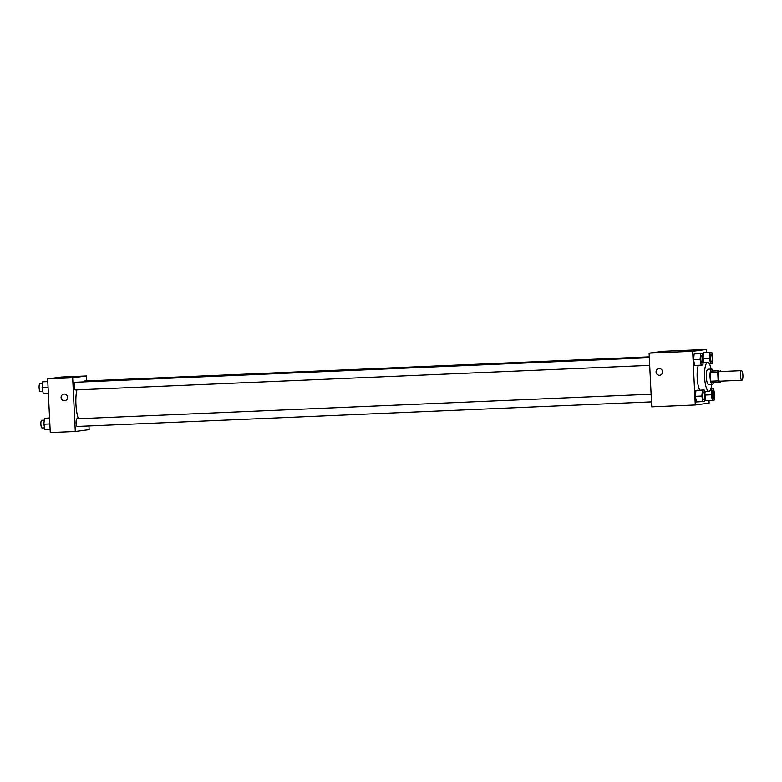 <?xml version="1.0" encoding="UTF-8"?>
<svg xmlns="http://www.w3.org/2000/svg" width="782" height="782" viewBox="0 0 782 782"><rect width="100%" height="100%" fill="white"/><g stroke="black" fill="none" stroke-linecap="round" stroke-linejoin="round"><path stroke-width="1.17" d="M742.9 375.282A4.8 1.241 -92.5 0 1 741.874 380.248A4.8 1.241 -92.5 0 1 740.427 375.497A4.8 1.241 -92.5 0 1 741.463 370.648A4.8 1.241 -92.5 0 1 742.9 375.282M741.874 380.248L719.626 381.196A4.8 1.241 -92.5 0 1 718.179 376.455A4.8 1.241 -92.5 0 1 719.215 371.597L741.463 370.648M718.599 382.3L711.18 382.613A7.194 1.857 -92.5 0 1 710.74 381.205L710.32 372.623A7.194 1.857 -92.5 0 1 710.623 371.108L718.032 370.795A7.194 1.857 -92.5 0 0 717.729 372.3L718.15 380.893A7.194 1.857 -92.5 0 0 718.599 382.3L720.808 382.007A7.194 1.857 -92.5 0 0 721.014 381.137M720.251 370.492A7.194 1.857 -92.5 0 1 720.603 371.538M713.037 370.805A7.683 1.984 87.5 0 0 711.679 369.036A7.683 1.984 87.5 0 0 710.027 376.797A7.683 1.984 87.5 0 0 712.334 384.392A7.683 1.984 87.5 0 0 712.382 384.382A7.683 1.984 87.5 0 0 713.546 382.515M708.678 384.548A7.683 1.984 -92.5 0 1 708.629 384.548A7.683 1.984 -92.5 0 1 706.312 376.963A7.683 1.984 -92.5 0 1 707.974 369.202L711.679 369.036M710.623 371.108L718.032 370.795M710.74 381.205L718.15 380.893M710.32 372.623L717.729 372.3M711.776 384.412A14.408 3.724 -92.5 0 1 708.922 391.264A14.408 3.724 -92.5 0 1 704.582 377.032A14.408 3.724 -92.5 0 1 707.69 362.486A14.408 3.724 -92.5 0 1 711.121 369.065M699.763 390.12A14.408 3.724 -92.5 0 1 698.316 365.282M704.132 389.935L695.941 390.443L695.364 396.308L696.498 401.948L704.699 401.44L705.276 395.575L704.132 389.935L702.422 390.159L701.845 396.034L702.989 401.674M702.353 353.415L694.152 353.923L693.575 359.798L694.709 365.438L701.2 365.155L702.91 364.93L703.487 359.055L702.353 353.415L700.633 353.65L700.066 359.515L701.2 365.155M706.645 352.379L706.498 349.417L692.657 351.274L695.276 404.968L709.127 403.111L709 400.55M705.911 400.687L705.149 396.885L705.911 400.687L714.113 400.179L714.689 394.314L713.546 388.674L711.835 388.898L711.258 394.773L712.402 400.404M705.129 391.43L704.905 393.737L705.129 391.43M703.36 360.365L703.82 362.653L703.36 360.365M711.767 352.154L703.565 352.662L703.116 357.227L703.565 352.662L710.056 352.389L709.479 358.254L710.613 363.894L712.324 363.659L712.901 357.794L711.767 352.154L710.056 352.389M706.498 349.417L662.941 351.284L649.099 353.132L651.719 406.836L695.276 404.968M649.099 353.132L692.657 351.274M669.079 351.47L659.597 352.105L669.079 351.47M662.549 371.782A3.363 3.245 82.4 0 1 659.744 375.252A3.363 3.245 82.4 0 1 656.088 372.349A3.363 3.245 82.4 0 1 658.855 368.586A3.363 3.245 82.4 0 1 662.549 371.782M659.754 375.252A3.363 3.245 82.4 0 1 656.088 372.349A3.363 3.245 82.4 0 1 658.855 368.586M78.366 418.722A19.286 4.985 -92.5 0 1 76.88 389.886M649.275 356.836L84.554 381.01A3.842 0.997 87.5 0 0 83.967 381.899M651.484 401.88L77.262 426.464A3.842 0.997 -92.5 0 1 76.098 422.671A3.842 0.997 -92.5 0 1 76.929 418.79L651.103 394.206M649.695 365.36L75.473 389.944A3.842 0.997 -92.5 0 1 74.319 386.152A3.842 0.997 -92.5 0 1 75.14 382.271L649.324 357.687M86.763 380.912L86.519 375.956L72.677 377.814L75.297 431.517L89.148 429.66L88.962 425.965M86.519 375.956L61.495 377.032L47.653 378.889L50.283 432.583L75.297 431.517M47.653 378.889L72.677 377.814M70.419 377.1L60.928 377.735L70.419 377.1M67.584 397.256A3.363 3.245 82.4 0 1 64.789 400.726A3.363 3.245 82.4 0 1 61.123 397.823A3.363 3.245 82.4 0 1 63.899 394.06A3.363 3.245 82.4 0 1 67.584 397.256M64.789 400.726A3.363 3.245 82.4 0 1 61.133 397.823A3.363 3.245 82.4 0 1 63.899 394.06M47.78 381.45L42.658 381.821L42.091 387.686L43.225 393.326L48.347 393.111M42.091 387.686L48.073 387.432M42.658 381.821L47.78 381.606M42.824 391.342L40.253 391.459A3.842 0.997 -92.5 0 1 39.1 387.657A3.842 0.997 -92.5 0 1 39.931 383.786L42.482 383.669M49.559 417.959L44.447 418.341L43.87 424.206L45.014 429.846L50.136 429.621M43.87 424.206L49.852 423.952M44.447 418.341L49.569 418.116M44.613 427.862L42.042 427.969A3.842 0.997 -92.5 0 1 40.889 424.176A3.842 0.997 -92.5 0 1 41.71 420.296L44.271 420.188M711.356 361.861L711.385 361.861A3.842 0.997 -92.5 0 1 711.356 361.861A3.842 0.997 -92.5 0 1 710.193 358.068A3.842 0.997 -92.5 0 1 711.024 354.187A3.842 0.997 -92.5 0 1 711.043 354.187A3.842 0.997 -92.5 0 1 712.207 357.892A3.842 0.997 -92.5 0 1 711.385 361.861A3.842 0.997 -92.5 0 1 710.222 358.068A3.842 0.997 -92.5 0 1 711.053 354.187L711.053 354.187M703.38 358.518L709.479 358.254M709.421 363.943L710.613 363.894M705.276 352.438L703.565 352.662M701.972 363.122L701.943 363.122A3.842 0.997 -92.5 0 1 701.943 363.122A3.842 0.997 -92.5 0 1 700.78 359.329A3.842 0.997 -92.5 0 1 701.61 355.448A3.842 0.997 -92.5 0 1 701.63 355.448A3.842 0.997 -92.5 0 1 702.793 359.153A3.842 0.997 -92.5 0 1 701.972 363.122A3.842 0.997 -92.5 0 1 700.809 359.329A3.842 0.997 -92.5 0 1 701.64 355.448L701.61 355.448M695.863 353.699L694.152 353.923L693.575 359.798L700.066 359.515M693.575 359.798L694.709 365.438M694.152 353.923L700.633 353.65M713.164 398.38L713.135 398.38A3.842 0.997 -92.5 0 1 713.135 398.38A3.842 0.997 -92.5 0 1 711.982 394.578A3.842 0.997 -92.5 0 1 712.813 390.707A3.842 0.997 -92.5 0 1 712.822 390.707A3.842 0.997 -92.5 0 1 713.995 394.402A3.842 0.997 -92.5 0 1 713.164 398.38A3.842 0.997 -92.5 0 1 712.011 394.578A3.842 0.997 -92.5 0 1 712.842 390.697L712.813 390.707M705.168 395.027L711.258 394.773M710.867 388.791L713.546 388.674M710.818 388.947L711.835 388.898M703.722 399.641L703.751 399.641A3.842 0.997 -92.5 0 1 703.722 399.641A3.842 0.997 -92.5 0 1 702.568 395.848A3.842 0.997 -92.5 0 1 703.399 391.968A3.842 0.997 -92.5 0 1 703.409 391.968A3.842 0.997 -92.5 0 1 704.582 395.672A3.842 0.997 -92.5 0 1 703.751 399.641A3.842 0.997 -92.5 0 1 702.598 395.848A3.842 0.997 -92.5 0 1 703.429 391.968L703.429 391.968M697.652 390.208L695.941 390.443L695.364 396.308L701.845 396.034M695.364 396.308L696.498 401.948M695.941 390.443L702.422 390.159M708.629 384.548L712.334 384.392M704.445 391.459L708.922 391.264M703.135 362.682L707.69 362.486"/></g></svg>
